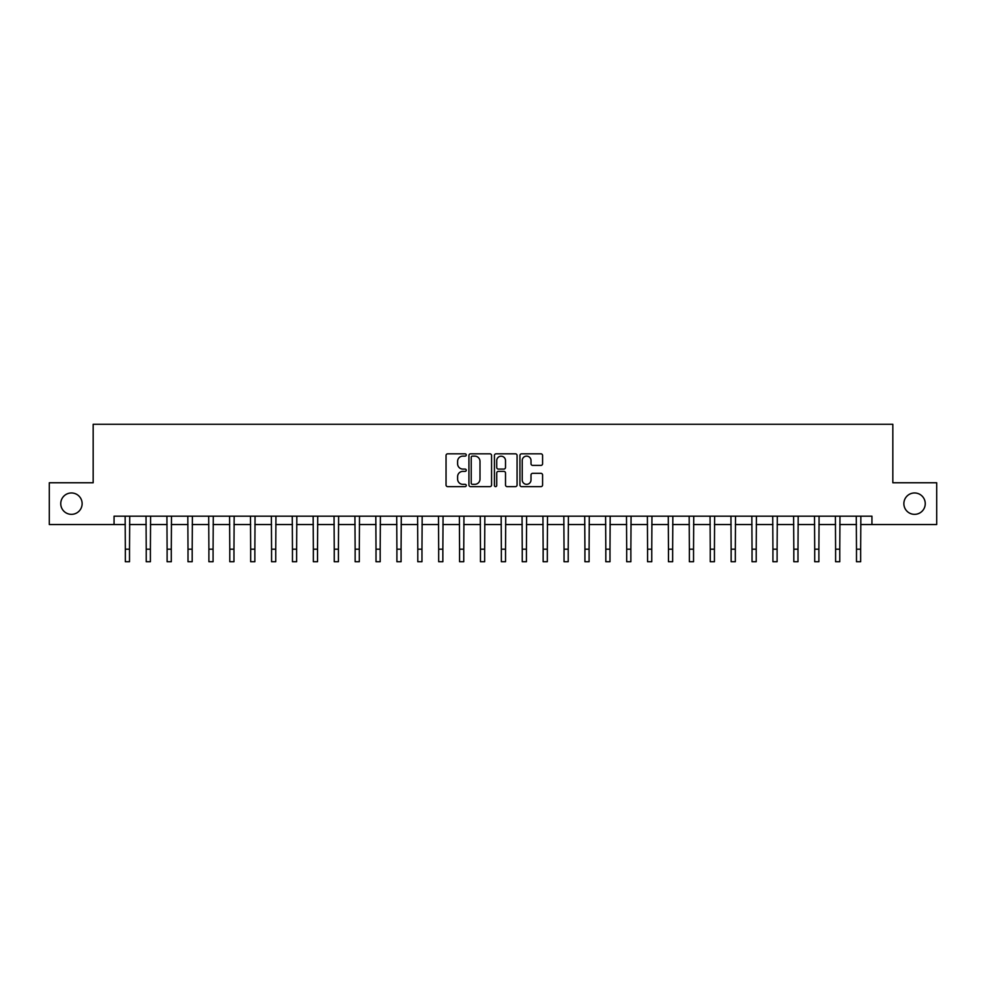 <?xml version="1.0" encoding="UTF-8"?>
<svg xmlns="http://www.w3.org/2000/svg" width="986" height="986" viewBox="0 0 986 986"><rect width="100%" height="100%" fill="white"/><g stroke="black" fill="none" stroke-linecap="round" stroke-linejoin="round"><path stroke-width="1.48" d="M466.267 454.977A1.146 1.146 0 0 0 465.109 453.831L447.681 453.831A1.639 1.639 0 0 0 446.042 455.47L446.042 484.989A1.639 1.639 0 0 0 447.681 486.628L465.109 486.628A1.146 1.146 0 0 0 466.267 485.482A1.146 1.146 0 0 0 465.109 484.336L462.853 484.336A5.25 5.25 0 0 1 457.615 479.085L457.615 476.632A5.25 5.25 0 0 1 462.853 471.382L465.109 471.382A1.146 1.146 0 0 0 466.267 470.236A1.146 1.146 0 0 0 465.109 469.077L462.853 469.077A5.25 5.25 0 0 1 457.615 463.827L457.615 461.374A5.25 5.25 0 0 1 462.853 456.124L465.109 456.124A1.146 1.146 0 0 0 466.267 454.977M903.866 503.649A10.698 10.698 0 0 0 914.552 514.347A10.698 10.698 0 0 0 925.25 503.649A10.698 10.698 0 0 0 914.552 492.963A10.698 10.698 0 0 0 903.866 503.649M60.75 503.649A10.698 10.698 0 0 0 71.448 514.347A10.698 10.698 0 0 0 82.134 503.649A10.698 10.698 0 0 0 71.448 492.963A10.698 10.698 0 0 0 60.75 503.649M540.944 465.392A1.639 1.639 0 0 0 542.583 463.753L542.583 455.47A1.639 1.639 0 0 0 540.944 453.831L521.582 453.831A1.639 1.639 0 0 0 519.942 455.47L519.942 484.989A1.639 1.639 0 0 0 521.582 486.628L540.944 486.628A1.639 1.639 0 0 0 542.583 484.989L542.583 474.993A1.639 1.639 0 0 0 540.944 473.342L532.662 473.342A1.639 1.639 0 0 0 531.01 474.993L531.01 479.948A4.388 4.388 0 0 1 526.623 484.336A4.388 4.388 0 0 1 522.235 479.948L522.235 460.511A4.388 4.388 0 0 1 526.623 456.124A4.388 4.388 0 0 1 531.01 460.511L531.01 463.753A1.639 1.639 0 0 0 532.662 465.392L540.944 465.392M114.056 524.54L49.3 524.54L49.3 482.758L93.165 482.758L93.165 424.276L892.835 424.276L892.835 482.758L936.7 482.758L936.7 524.54L871.944 524.54L871.944 516.183L114.056 516.183L114.056 524.54L125.333 524.54M491.57 455.47A1.639 1.639 0 0 0 489.919 453.831L470.568 453.831A1.639 1.639 0 0 0 468.929 455.47L468.929 484.989A1.639 1.639 0 0 0 470.568 486.628L489.919 486.628A1.639 1.639 0 0 0 491.57 484.989L491.57 455.47M496.081 453.831L515.431 453.831A1.639 1.639 0 0 1 517.071 455.47L517.071 484.989A1.639 1.639 0 0 1 515.431 486.628L507.149 486.628A1.639 1.639 0 0 1 505.51 484.989L505.51 473.021A1.639 1.639 0 0 0 503.871 471.382L498.374 471.382A1.639 1.639 0 0 0 496.734 473.021L496.734 485.482A1.146 1.146 0 0 1 495.588 486.628A1.146 1.146 0 0 1 494.43 485.482L494.43 455.47A1.639 1.639 0 0 1 496.081 453.831M129.511 524.54L146.224 524.54M150.402 524.54L167.115 524.54M171.293 524.54L188.006 524.54M192.184 524.54L208.896 524.54M213.075 524.54L229.787 524.54M233.965 524.54L250.678 524.54M254.856 524.54L271.569 524.54M275.747 524.54L292.46 524.54M296.638 524.54L313.351 524.54M317.529 524.54L334.242 524.54M338.42 524.54L355.133 524.54M359.311 524.54L376.011 524.54M380.189 524.54L396.902 524.54M401.08 524.54L417.793 524.54M421.971 524.54L438.684 524.54M442.862 524.54L459.575 524.54M463.753 524.54L480.465 524.54M484.644 524.54L501.356 524.54M505.535 524.54L522.247 524.54M526.425 524.54L543.138 524.54M547.316 524.54L564.029 524.54M568.207 524.54L584.92 524.54M589.098 524.54L605.811 524.54M609.989 524.54L626.689 524.54M630.867 524.54L647.58 524.54M651.758 524.54L668.471 524.54M672.649 524.54L689.362 524.54M693.54 524.54L710.253 524.54M714.431 524.54L731.144 524.54M735.322 524.54L752.035 524.54M756.213 524.54L772.925 524.54M777.104 524.54L793.816 524.54M797.994 524.54L814.707 524.54M818.885 524.54L835.598 524.54M839.776 524.54L856.489 524.54M860.667 524.54L871.944 524.54M472.368 456.124A1.146 1.146 0 0 0 471.222 457.27L471.222 483.189A1.146 1.146 0 0 0 472.368 484.336L474.747 484.336A5.25 5.25 0 0 0 479.997 479.085L479.997 461.374A5.25 5.25 0 0 0 474.747 456.124L472.368 456.124M505.51 460.598A4.388 4.388 0 0 0 501.122 456.21A4.388 4.388 0 0 0 496.734 460.598L496.734 467.438A1.639 1.639 0 0 0 498.374 469.077L503.871 469.077A1.639 1.639 0 0 0 505.51 467.438L505.51 460.598M125.136 516.183L125.333 549.19L129.511 549.19L129.721 516.183M125.333 549.19L125.333 561.724L129.511 561.724L129.511 549.19M146.027 516.183L146.224 549.19L150.402 549.19L150.599 516.183M146.224 549.19L146.224 561.724L150.402 561.724L150.402 549.19M166.917 516.183L167.115 549.19L171.293 549.19L171.49 516.183M167.115 549.19L167.115 561.724L171.293 561.724L171.293 549.19M187.808 516.183L188.006 549.19L192.184 549.19L192.381 516.183M188.006 549.19L188.006 561.724L192.184 561.724L192.184 549.19M208.699 516.183L208.896 549.19L213.075 549.19L213.272 516.183M208.896 549.19L208.896 561.724L213.075 561.724L213.075 549.19M229.59 516.183L229.787 549.19L233.965 549.19L234.163 516.183M229.787 549.19L229.787 561.724L233.965 561.724L233.965 549.19M250.481 516.183L250.678 549.19L254.856 549.19L255.054 516.183M250.678 549.19L250.678 561.724L254.856 561.724L254.856 549.19M271.372 516.183L271.569 549.19L275.747 549.19L275.944 516.183M271.569 549.19L271.569 561.724L275.747 561.724L275.747 549.19M292.263 516.183L292.46 549.19L296.638 549.19L296.835 516.183M292.46 549.19L292.46 561.724L296.638 561.724L296.638 549.19M313.154 516.183L313.351 549.19L317.529 549.19L317.726 516.183M313.351 549.19L313.351 561.724L317.529 561.724L317.529 549.19M334.044 516.183L334.242 549.19L338.42 549.19L338.617 516.183M334.242 549.19L334.242 561.724L338.42 561.724L338.42 549.19M354.923 516.183L355.133 549.19L359.311 549.19L359.508 516.183M355.133 549.19L355.133 561.724L359.311 561.724L359.311 549.19M375.814 516.183L376.011 549.19L380.189 549.19L380.399 516.183M376.011 549.19L376.011 561.724L380.189 561.724L380.189 549.19M396.705 516.183L396.902 549.19L401.08 549.19L401.277 516.183M396.902 549.19L396.902 561.724L401.08 561.724L401.08 549.19M417.596 516.183L417.793 549.19L421.971 549.19L422.168 516.183M417.793 549.19L417.793 561.724L421.971 561.724L421.971 549.19M438.487 516.183L438.684 549.19L442.862 549.19L443.059 516.183M438.684 549.19L438.684 561.724L442.862 561.724L442.862 549.19M459.377 516.183L459.575 549.19L463.753 549.19L463.95 516.183M459.575 549.19L459.575 561.724L463.753 561.724L463.753 549.19M480.268 516.183L480.465 549.19L484.644 549.19L484.841 516.183M480.465 549.19L480.465 561.724L484.644 561.724L484.644 549.19M501.159 516.183L501.356 549.19L505.535 549.19L505.732 516.183M501.356 549.19L501.356 561.724L505.535 561.724L505.535 549.19M522.05 516.183L522.247 549.19L526.425 549.19L526.623 516.183M522.247 549.19L522.247 561.724L526.425 561.724L526.425 549.19M542.941 516.183L543.138 549.19L547.316 549.19L547.513 516.183M543.138 549.19L543.138 561.724L547.316 561.724L547.316 549.19M563.832 516.183L564.029 549.19L568.207 549.19L568.404 516.183M564.029 549.19L564.029 561.724L568.207 561.724L568.207 549.19M584.723 516.183L584.92 549.19L589.098 549.19L589.295 516.183M584.92 549.19L584.92 561.724L589.098 561.724L589.098 549.19M605.601 516.183L605.811 549.19L609.989 549.19L610.186 516.183M605.811 549.19L605.811 561.724L609.989 561.724L609.989 549.19M626.492 516.183L626.689 549.19L630.867 549.19L631.077 516.183M626.689 549.19L626.689 561.724L630.867 561.724L630.867 549.19M647.383 516.183L647.58 549.19L651.758 549.19L651.956 516.183M647.58 549.19L647.58 561.724L651.758 561.724L651.758 549.19M668.274 516.183L668.471 549.19L672.649 549.19L672.846 516.183M668.471 549.19L668.471 561.724L672.649 561.724L672.649 549.19M689.165 516.183L689.362 549.19L693.54 549.19L693.737 516.183M689.362 549.19L689.362 561.724L693.54 561.724L693.54 549.19M710.056 516.183L710.253 549.19L714.431 549.19L714.628 516.183M710.253 549.19L710.253 561.724L714.431 561.724L714.431 549.19M730.946 516.183L731.144 549.19L735.322 549.19L735.519 516.183M731.144 549.19L731.144 561.724L735.322 561.724L735.322 549.19M751.837 516.183L752.035 549.19L756.213 549.19L756.41 516.183M752.035 549.19L752.035 561.724L756.213 561.724L756.213 549.19M772.728 516.183L772.925 549.19L777.104 549.19L777.301 516.183M772.925 549.19L772.925 561.724L777.104 561.724L777.104 549.19M793.619 516.183L793.816 549.19L797.994 549.19L798.192 516.183M793.816 549.19L793.816 561.724L797.994 561.724L797.994 549.19M814.51 516.183L814.707 549.19L818.885 549.19L819.083 516.183M814.707 549.19L814.707 561.724L818.885 561.724L818.885 549.19M835.401 516.183L835.598 549.19L839.776 549.19L839.973 516.183M835.598 549.19L835.598 561.724L839.776 561.724L839.776 549.19M856.279 516.183L856.489 549.19L860.667 549.19L860.864 516.183M856.489 549.19L856.489 561.724L860.667 561.724L860.667 549.19"/></g></svg>
